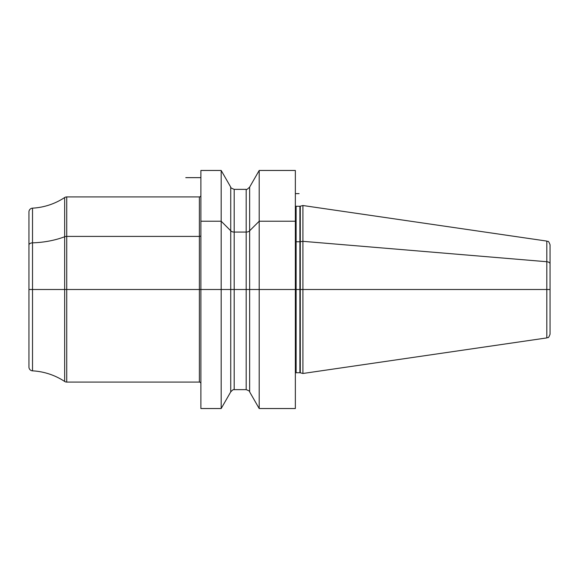 <?xml version="1.0" encoding="UTF-8"?>
<svg xmlns="http://www.w3.org/2000/svg" width="579" height="579" viewBox="0 0 579 579"><rect width="100%" height="100%" fill="white"/><g stroke="black" fill="none" stroke-linecap="round" stroke-linejoin="round"><path stroke-width="0.87" d="M259.197 408.535L259.197 289.5L249.636 289.5L249.636 391.882L259.197 408.535L295.355 408.535L295.355 289.5L300.284 289.5L300.284 206.218L302.918 205.516L302.918 289.5L546.815 289.5L546.815 337.912C547.9 336.848 548.11 339.518 550.05 334.177L550.05 289.5L546.815 289.5L546.815 241.088C547.9 242.152 548.11 239.482 550.05 244.823L550.05 289.5L300.284 289.5L300.284 372.782L302.918 373.484L302.918 289.5L295.355 289.5L295.355 170.465L259.197 170.465L259.197 289.5L249.636 289.5L249.636 187.118L259.197 170.465M200.884 289.5L200.884 170.465L221.178 170.465L221.178 289.5L28.95 289.5L200.884 289.5L200.884 408.535L221.178 408.535L221.178 289.5L200.884 289.5M221.178 170.465L230.739 187.118L230.739 289.5L249.636 289.5L230.739 289.5L230.739 391.882L221.178 408.535M200.884 195.405A1.513 1.513 0 0 1 199.371 196.918L199.371 382.082L66.737 382.082A3.778 3.778 0 0 1 64.66 381.46A64.87 64.87 0 0 0 32.518 370.842A3.778 3.778 0 0 1 28.95 367.072L28.95 211.928A3.778 3.778 0 0 1 32.518 208.158L32.518 370.842M200.884 383.595A1.513 1.513 0 0 0 199.371 382.082M66.737 382.082L66.737 196.918L199.371 196.918M66.737 196.918A3.778 3.778 0 0 0 64.66 197.54A64.87 64.87 0 0 1 32.518 208.158M28.95 247.935L28.95 331.065L28.95 247.935M295.355 193.625L299.097 193.625M185.772 177.644L200.884 177.644M28.95 245.011A3.778 2.164 0 0 1 32.518 242.847A64.87 37.208 180 0 0 64.66 236.753A3.778 2.164 0 0 1 66.737 236.398L199.371 236.398A1.513 0.868 180 0 0 200.884 235.53M200.884 221.229L221.178 221.229L230.739 230.775A3.778 2.164 180 0 0 234.191 232.063L246.176 232.063A3.778 2.164 180 0 0 249.636 230.775L259.197 221.229L295.355 221.229M295.355 241.646A1.513 0.868 180 0 0 296.115 241.761L299.893 241.761A1.513 0.868 180 0 0 300.284 241.732L302.918 241.327L546.815 261.73A3.778 2.164 0 0 1 550.05 263.872M295.355 289.5L259.197 289.5L295.355 289.5M230.739 289.5L221.178 289.5L230.739 289.5M295.355 206.066L296.115 206.269L296.115 372.731L295.355 372.934M296.115 372.731L299.893 372.731L299.893 206.269L300.284 206.218M230.739 391.882C234.227 388.176 233.742 390.188 234.191 389.638L234.191 189.362L246.176 189.362C246.227 190.042 247.378 189.29 249.636 187.118M246.176 189.362L246.176 389.638L234.191 389.638M64.66 197.54L64.66 381.46M296.115 206.269L299.893 206.269M300.284 372.782L299.893 372.731M546.815 337.912L302.918 373.484M546.815 241.088L302.918 205.516M230.739 187.118C230.167 187.458 231.318 188.204 234.191 189.362M249.636 391.882C250.012 391.397 248.861 390.644 246.176 389.638"/></g></svg>
